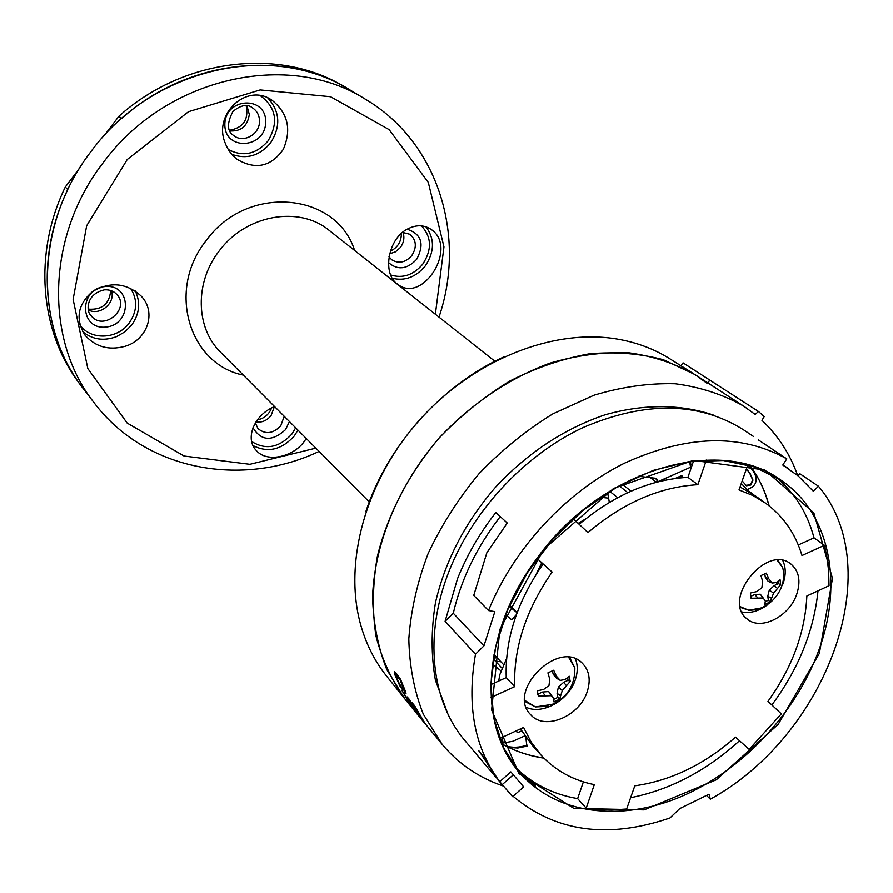 <?xml version="1.0" encoding="UTF-8"?>
<svg xmlns="http://www.w3.org/2000/svg" width="893" height="893" viewBox="0 0 893 893"><rect width="100%" height="100%" fill="white"/><g stroke="black" fill="none" stroke-linecap="round" stroke-linejoin="round"><path stroke-width="1.34" d="M83.429 388.835L82.647 387.819C33.834 326.369 34.916 223.819 91.053 151.442C152.826 66.953 273.548 41.29 349.074 89.378L350.168 90.037M229.892 130.903C241.077 131.572 247.551 126.092 249.314 114.427L246.959 105.887M389.616 253.802L395.499 251.826L400.365 247.517C403.87 242.639 404.752 237.594 403.011 232.381M255.867 422.054C261.828 422.757 266.884 420.614 271.048 415.636L274.397 406.661M88.44 309.96C99.927 316.189 115.777 302.995 111.491 290.794M225.17 142.98C212.835 113.991 246.981 82.279 271.997 100.217C287.97 113.165 291.732 129.541 283.293 149.343C270.959 166.768 255.577 170.105 237.136 159.334C231.6 155.014 227.603 149.555 225.17 142.98M407.755 228.898C416.082 224.69 423.728 224.768 430.694 229.133C458.946 246.948 422.478 304.848 397.463 284.063C381.88 273.805 388.12 238.252 407.755 228.898M306.176 438.407C296.264 456.669 266.761 463.78 256.023 450.184C244.727 438.418 254.304 414.698 274.575 406.583M124.752 346.395C108.846 350.592 95.663 346.942 85.203 335.444C75.068 319.225 77.535 304.569 92.615 291.475C110.196 281.328 126.337 282.824 141.049 295.963C157.224 312.561 146.999 340.322 124.752 346.395M664.191 480.389L663.957 479.005M624.252 483.046L623.537 485.256M608.58 498.16L600.531 497.301M509.713 605.22L513.218 608.847M493.26 658.844L496.731 657.348M505.047 616.337L507.224 616.058M514.212 617.063L515.35 617.588M536.101 574.422L541.761 562.713M578.173 523.398L585.719 518.833M768.728 505.505L768.784 504.757M747.742 465.108L748.379 465.487M653.464 470.377L652.582 470.622M638.305 476.282L656.422 478.369L657.237 479.976L656.489 482.231M656.969 482.097L690.568 467.229L689.642 461.491M502.056 743.936L501.799 742.909M500.828 670.766L492.478 664.046M501.821 667.964L493.338 658.911M656.366 482.265L650.35 477.666M748.568 465.61L753.112 470.857C757.387 477.733 757.108 483.158 752.274 487.143L747.608 489.476M745.811 485.346L750.589 484.732L752.62 479.831L749.729 473.223L746.448 468.792L750.087 473.469L752.978 480.088L750.946 484.988L746.459 485.781L742.183 480.892M526.39 738.098L525.486 738.053M755.221 414.497L758.414 411.439L709.801 380.094L708.372 381.903M404.909 699.007L386.803 669.594C377.996 647.258 373.241 622.901 372.56 596.524C374.703 542.754 398.724 484.776 439.189 437.972C460.621 415.669 484.14 396.704 509.736 381.088C536.001 367.76 562.49 358.673 589.201 353.84C615.489 351.552 640.225 353.516 663.421 359.745L694.687 374.401L707.189 383.398M680.823 365.695L683.067 362.871L709.801 380.094M693.694 373.787L670.185 359.008C654.502 349.074 636.843 342.421 617.186 339.061C553.213 328.155 473.435 359.656 419.33 420.246C365.248 480.847 342.957 563.673 361.029 625.993C366.588 645.148 375.194 661.947 386.836 676.403L404.172 698.092M748.981 491.697L741.279 483.459M677.854 472.866L663.968 479.094M675.097 478.492L681.582 475.623L682.498 476.304L678.49 478.079M681.839 476.594L677.564 478.179M681.582 475.623L681.705 476.349M749.461 491.596L753.022 494.253M689.909 463.143L690.579 462.797L690.903 464.806L689.965 463.478M692.488 464.047L690.903 464.806M505.672 614.764L511.745 619.831L516.388 614.63M517.069 612.777L509.267 606.213M509.669 605.309L517.092 612.71M518.32 732.416L515.272 731.3M515.663 731.121L518.431 732.64M500.895 661.78L495.425 661.133M526.903 746.18L525.776 737.25M501.341 742.864L503.239 742.987L501.933 737.495M524.805 735.865L512.939 741.268L503.239 742.987M479.351 751.415L497.412 779.042M531.29 783.083L531.994 782.268L535.342 786.097L518.286 771.016M609.339 502.402L607.608 492.657M797.884 475.679L799.905 473.77L818.501 486.272L813.289 491.183L798.219 475.958L782.781 465.052L786.8 458.868C740.911 433.317 686.706 434.802 624.185 463.333C565.425 492.534 513.285 549.061 488.504 610.544L473.736 595.43L486.864 552.722L507.257 523.019L495.816 512.526C479.574 533.333 466.793 555.424 457.484 578.798L445.105 621.327L475.489 654.212L483.939 645.862L453.298 613.245L445.105 621.327M786.8 458.868L758.425 439.948M783.072 464.606L783.652 465.387M818.501 486.272C888.97 569.779 826.103 735.821 710.326 799.202L706.664 795.563M710.326 799.202L708.986 794.234L679.763 808.611L669.94 817.999C607.876 839.163 555.591 831.93 513.084 796.288M507.112 790.338L499.767 781.688C474.596 748.345 466.503 705.85 475.489 654.212M753.391 436.398L743.21 429.611C698.661 401.772 645.36 401.046 583.308 427.446C525.062 454.649 473.335 509.825 449.346 570.471C423.483 635.146 431.163 701.474 465.242 740.989L495.76 777.133M503.127 785.851L499.031 780.995L481.907 754.429L478.659 750.611M502.246 784.623L499.767 781.688L510.829 771.898L513.33 774.811L502.246 784.623L512.638 796.69M488.504 610.544L494.834 611.649L483.939 645.862M710.047 380.284L707.524 382.717M424.878 723.497L405.69 699.978C392.072 681.381 382.171 660.05 375.964 635.961C372.135 610.667 372.604 584.145 377.371 556.406C387.595 514.591 408.972 473.457 439.189 437.972C471.046 403.937 509.49 378.052 549.887 363.161C576.911 355.291 603.21 351.831 628.772 352.78C653.397 356.218 675.722 363.652 695.736 375.082L743.791 406.192L755.232 414.508M758.414 411.439L764.241 416.54L761.952 420.357C778.116 435.605 790.015 453.979 797.661 475.489M583.375 781.877L577.637 798.621L586.199 808.154L597.45 809.538L611.895 809.984L626.652 809.025L634.811 785.829C670.889 780.716 704.465 764.486 735.542 737.149L749.16 749.394L781.342 713.875L767.98 701.351C792.158 667.696 805.129 632.568 806.859 595.988L829.028 585.708L828.626 570.839L826.851 556.417L824.462 545.288L814.014 537.843L798.297 544.976M516.701 769.052L531.994 782.268M526.245 707.312C542.564 715.226 569.075 700.067 575.393 679.45C577.838 671.96 577.849 665.118 575.427 658.934M782.949 583.989C786.041 575.159 785.974 567.345 782.781 560.536M741.86 611.962C750.31 613.603 758.905 611.192 767.634 604.728M498.74 681.024L499.678 674.974L506.621 658.409M579.144 524.314C613.859 495.09 650.126 479.441 687.923 477.353L693.537 461.011M740.04 486.986L755.333 495.861L765.602 503.183L752.978 495.593L739.013 489.911L747.821 464.885M499.622 738.567L523.566 727.46L531.179 742.105L540.868 754.92L532.429 745.543L520.452 728.9M537.128 558.549L552.12 572.045C525.888 609.93 513.408 648.128 514.681 686.661L506.242 677.608L490.86 684.596M506.242 677.608C504.891 639.366 517.192 601.48 543.111 563.941M706.385 460.074L697.88 484.698C659.693 486.908 623.046 502.859 587.951 532.563L573.228 518.766M697.88 484.698L687.923 477.353M824.462 545.288L801.992 555.535C795.473 533.59 783.34 516.132 765.602 503.183M540.868 754.92C555.1 770.413 572.915 780.337 594.314 784.657L586.199 808.154M514.681 686.661L491.105 697.422M587.293 691.405C579.847 716.342 544.417 731.166 530.665 714.701C505.884 690.735 559.554 638.037 582.638 663.555C589.302 670.688 590.853 679.975 587.293 691.405M796.645 594.492C789.2 616.728 760.635 631.05 747.195 618.994C721.22 600.252 766.395 543.39 790.93 564.03C799.112 571.029 801.021 581.187 796.645 594.492M512.615 796.701L523.689 786.889L513.33 774.811M500.247 516.589C476.851 546.929 461.201 579.155 453.298 613.245M423.092 720.238L414.586 705.76L411.852 702.445L421.396 718.43L408.972 698.951L416.864 712.927L414.006 709.444L401.817 690.289L410.278 704.655L424.264 722.002M411.852 702.445L414.62 705.738L423.126 720.205M407.387 696.964L421.094 718.005M401.817 690.289L416.573 712.502M419.174 716.554L420.067 717.615M417.009 713.887L429.075 728.431M417.087 713.82L442.046 744.215L423.338 714.221C414.263 691.305 409.429 666.2 408.827 638.919C410.813 610.834 417.232 582.403 428.093 553.627C441.399 525.229 458.399 498.551 479.106 473.603C501.565 450.217 526.144 430.303 552.856 413.872L593.99 395.208C621.908 386.825 648.999 383.008 675.275 383.767C700.558 387.104 723.397 394.583 743.791 406.192M401.426 687.398L402.631 689.776L399.83 685.835L395.152 675.398L394.282 671.871L396.001 672.976L400.466 679.294L404.752 689.575L406.025 693.214L404.562 692.019L400.231 679.997L395.744 674.673L398.099 681.471L401.671 687.688M395.878 674.561L398.189 681.415L401.515 687.342M403.603 689.932L404.585 690.791M394.449 671.67L400.555 679.249L406.014 693.314M401.761 687.632L402.631 689.776M503.284 786.03C478.905 777.836 458.5 763.895 442.046 744.215M118.881 116.246L121.604 118.523C186.492 60.166 282.344 49.472 346.73 87.994L343.18 85.951C278.973 47.552 183.489 58.157 118.881 116.246L104.213 135.613M65.289 187.017C33.097 253.244 39.995 331.124 78.584 382.338L81.017 385.642C42.317 334.272 35.419 256.101 67.779 189.595L65.289 187.017L79.421 168.364M390.33 251.234C397.709 247.562 401.392 241.646 401.359 233.497M257.351 419.911C264.205 418.516 268.949 414.542 271.572 407.989M88.295 309.134C101.958 310.172 109.437 303.966 110.699 290.515M229.568 130.244C243.242 127.811 248.801 119.662 246.234 105.809M553.827 699.331L557.891 697.333L559.598 699.219L553.883 701.865L553.783 698.683L551.081 695.714L538.334 696.071L537.229 690.847L543.714 689.396L548.972 685.511L549.775 679.205L547.9 672.875L553.682 670.23L556.395 676.18L560.224 680.354L565.18 679.54L569.165 676.191L570.214 681.415L562.289 690.546L559.598 699.219M557.891 697.333L557.065 693.314L558.359 687.097L563.595 682.352L568.026 680.321L570.214 681.415M568.026 680.321L567.691 677.553M563.595 682.352L566.385 685.534M558.359 687.097L562.289 690.546M557.065 693.314L560.357 695.647M560.224 680.354L556.562 678.278L553.147 674.159L552.421 670.632M537.24 691.093L538.066 694.084L542.531 692.03L548.682 691.55L553.783 698.683M553.147 674.159L556.395 676.18M538.066 694.084L538.334 696.071M548.682 691.55L551.081 695.714M542.531 692.03L544.964 695.39M760.97 575.583L766.339 573.139L768.873 578.898L772.278 583.051L776.631 582.459L780.013 579.445L780.683 584.636L773.606 593.175L770.134 601.938L764.832 604.394L765.312 601.056L763.202 597.975L751.091 598.243L750.377 593.052L756.717 591.601L761.841 587.84L762.722 581.711L760.97 575.583M750.6 596.424L754.741 594.526L760.311 594.225L763.202 597.975M765.256 601.782L768.337 600.196L767.801 596.2L769.308 590.083L774.287 585.54L778.406 583.654L778.283 581.12M772.278 583.051L768.159 581.321L765.279 577.168L764.81 573.63M768.337 600.196L770.134 601.938M754.741 594.526L757.521 597.562M778.406 583.654L780.683 584.636M774.287 585.54L777.401 588.42M769.308 590.083L773.606 593.175M767.801 596.2L771.418 598.243M765.279 577.168L768.873 578.898M369.278 501.966L220.459 352.076C195.656 327.988 194.507 282.344 219.176 250.978C245.809 214.677 299.155 205.39 329.137 230.338L494.878 361.263M354.599 250.453C336.471 192.084 246.881 183.679 206.16 240.63C166.411 289.957 189.137 364.322 243.309 375.105M315.843 448.152L249.884 464.315L184.058 456.033L127.163 423.081L87.838 368.586L73.126 299.401L86.666 225.739L127.241 159.49L188.49 111.681L260.153 89.903L330.544 96.701L389.147 129.619L428.316 182.429L443.977 246.892L435.371 314.258M438.988 317.115C466.481 236.879 438.831 142.333 365.114 99.023C288.752 50.365 166.131 76.686 103.175 162.705C45.978 236.388 44.672 340.534 94.044 402.665C145.403 471.013 242.461 487.812 319.091 451.423M252.987 427.747C261.258 441.142 272.097 441.789 285.514 429.678L289.444 421.563M284.208 416.294L280.748 425.838C273.024 433.775 265.433 434.69 257.977 428.584L255.342 422.925M295.672 427.836L291.911 434.043C279.04 447.795 265.612 450.273 251.636 441.477M388.477 262.542C397.642 270.456 407.018 269.418 416.596 259.428C424.755 244.191 421.619 234.111 407.197 229.211M402.609 232.403L409.898 234.279C416.451 240.061 417.064 247.205 411.729 255.688C405.422 262.609 398.758 263.982 391.737 259.785L389.002 256.749M421.463 225.851C431.699 237.002 432.112 249.806 422.679 264.261C413.381 275.111 402.698 278.672 390.665 274.955M265.679 122.084C266.471 95.216 224.936 97.315 224.846 124.451C224.545 151.408 265.511 148.729 265.679 122.084M259.506 121.236C259.841 134.274 243.409 143.527 233.854 135.613C227.023 131.528 226.71 123.446 232.928 111.391C241.032 104.894 247.629 103.755 252.719 107.986C257.173 111.089 259.439 115.51 259.506 121.236M260.343 95.651C276.328 107.584 278.839 122.754 267.855 141.161C256.101 154.322 242.918 157.112 228.318 149.522M105.195 286.53C78.372 288.852 79.377 330.064 105.887 327.072C132.22 324.695 131.807 284.007 105.195 286.53M116.682 294.322C130.936 308.777 103.164 331.928 91.075 315.609C86.487 312.55 84.868 294.188 104.481 289.834C109.582 289.566 113.645 291.062 116.682 294.322M130.456 288.205C137.756 299.501 137.332 311.099 129.184 323.02C117.34 339.597 90.115 340.646 79.745 324.561M392.328 278.27C404.83 281.25 415.758 277.198 425.124 266.136C434.623 251.982 434.891 238.866 425.916 226.789M231.789 154.31C246.568 159.59 259.439 155.851 270.412 143.114C281.005 126.583 280.123 111.525 267.777 97.906M82.569 331.526C92.425 339.664 103.755 341.36 116.592 336.616L124.897 331.816L131.673 325.03C139.542 313.834 140.737 302.481 135.245 290.951M252.998 445.562C267.833 453.097 281.608 449.905 294.288 435.963L297.949 430.125M654.882 478.19L657.237 479.976M527.127 745.153C519.514 747.642 512.392 747.91 505.762 745.956M499.913 738.433L500.46 740.71M609.729 491.329L617.655 497.691M619.139 485.803L627.779 492.646M819.361 653.397L832.488 578.441L813.847 512.883L764.821 469.986L693.303 460.397L613.603 488.449L543.681 549.362L499.89 629.398L491.619 709.968L518.911 773.561L573.853 808.399L644.132 809.895L716.331 779.801L778.149 724.457L819.361 653.397M501.732 743.78C514.591 751.091 528.656 755.88 543.937 758.168M769.174 505.862C765.178 490.938 758.827 477.509 750.109 465.554M765.312 493.784L769.107 505.806M543.87 758.112L531.502 755.69M775.024 476.427C794.357 492.143 807.35 512.604 814.014 537.843M818.01 590.82C813.914 630.938 798.532 668.991 771.865 704.99M739.527 740.732C706.352 770.86 670.051 789.859 630.625 797.717M577.637 798.621C553.258 794.469 532.585 784.11 515.607 767.567L515.35 767.299M817.876 652.816C794.368 715.081 741.09 771.15 680.834 796.746C620.668 822.107 556.451 814.561 520.072 773.137C476.795 725.897 481.673 631.753 536.927 558.415C600.699 468.981 720.182 434.456 781.353 480.456C830.892 513.966 843.639 585.652 817.876 652.816M537.43 693.057L539.428 693.459M568.685 657.371L574.846 668.064L569.667 657.482M548.391 706.318L535.342 706.932L524.861 700.458M762.332 607.787L748.758 610.232L740.219 606.66M777.178 560.201L782.681 567.602C788.084 588.286 770.279 610.633 748.758 610.232L740.364 607.363M777.167 582.046L776.218 584.658M365.114 99.023L349.074 89.378M94.044 402.665L82.647 387.819M503.362 664.392L494.03 654.48M503.775 356.921C441.276 385.408 387.182 446.009 365.951 511.321M521.59 730.865L517.973 732.584M527.138 746.101L517.828 748.033L508.798 747.474M478.949 751.058L482.019 754.674M631.038 491.172L622.142 484.162M750.087 465.543C758.749 477.454 765.078 490.86 769.063 505.762M501.721 743.757C514.524 751.024 528.567 755.791 543.826 758.057M520.072 773.137L503.663 748.021L493.695 717.782L490.882 683.569L495.615 646.889L507.871 609.428L527.205 572.982L552.745 539.339L583.285 510.16L617.32 486.83L653.151 470.421L689.072 461.581L723.363 460.509L754.54 466.994L781.353 480.456M788.631 468.736L782.893 464.873M424.32 722.817L425.414 724.145M447.784 713.775L435.416 680.187C431.051 655.551 431.073 629.677 435.494 602.574C445.283 560.402 465.487 521.735 496.106 486.562C528.076 452.539 564.376 428.618 604.996 414.832C643.708 403.781 681.459 404.004 714.199 415.345M524.95 701.463L535.342 706.932L552.164 704.398C567.468 697.087 575.025 684.976 574.846 668.064M537.731 693.214L537.899 694.966M777.892 560.168L782.681 567.602"/></g></svg>

